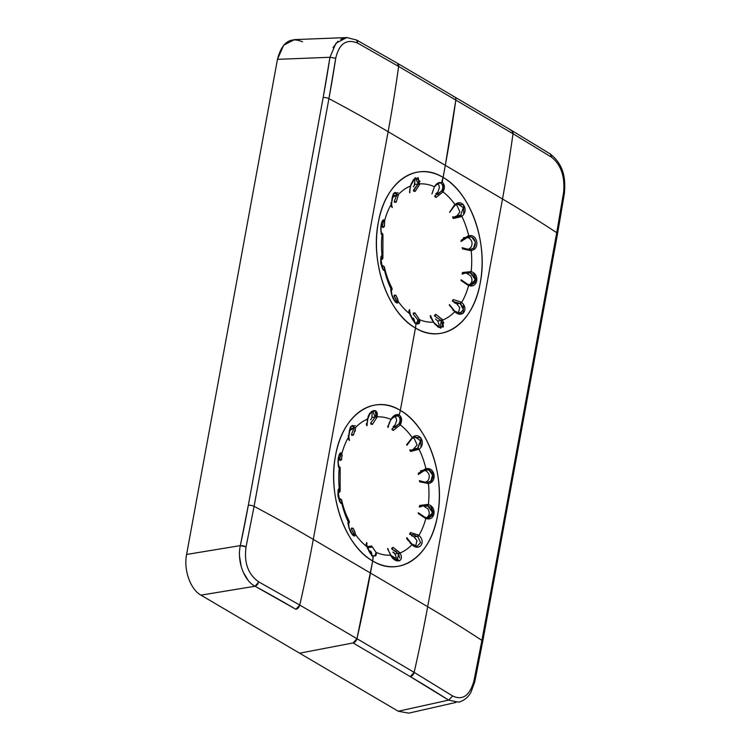 <?xml version="1.0" encoding="UTF-8"?>
<svg xmlns="http://www.w3.org/2000/svg" width="751" height="751" viewBox="0 0 751 751"><rect width="100%" height="100%" fill="white"/><g stroke="black" fill="none" stroke-linecap="round" stroke-linejoin="round"><path stroke-width="1.13" d="M302.503 41.831C290.224 36.508 281.878 42.347 277.466 59.338L329.952 57.283L335.96 43.229L346.774 37.569L356.575 40.01L357.673 43.117L398.612 66.426A1259.896 865.753 120.5 0 1 388.117 131.688L445.305 165.342L455.81 100.08A4.412 3.032 -59.5 0 0 454.655 96.935A4.412 3.032 120.5 0 1 455.81 100.08L398.612 66.426L397.457 63.281A4.412 3.032 120.5 0 1 398.612 66.426L357.673 43.117C346.464 38.554 339.152 43.596 335.735 58.24L329.952 57.283L277.466 59.338L283.662 45.229L294.476 39.606M357.607 41.455L356.622 40.038M347.169 37.55L340.654 39.315M338.006 41.164L333.012 47.679M414.355 322.32L410.206 314.209A69.524 44.6 -97.3 0 1 398.237 301.498A69.524 44.6 82.7 0 0 410.206 314.209C409.22 311.637 408.948 310.107 409.408 309.59L410.206 314.209C411.332 318.095 413.219 321.212 415.866 323.559A22.051 15.151 120.5 0 1 415.453 327.999A81.437 52.232 -97.3 0 1 378.288 222.709A81.437 52.232 -97.3 0 1 443.09 177.414L445.305 165.342L443.09 177.414C416.035 160.348 384.963 182.061 378.279 222.709C370.196 262.531 388.023 313.007 415.453 327.999L400.33 410.393C373.275 393.317 342.203 415.04 335.528 455.688C327.436 495.51 345.263 545.986 372.693 560.978L370.478 573.051L313.289 539.396L388.117 131.688L313.289 539.396A1259.896 429.76 -169.6 0 0 254.091 506.343L328.919 98.634A1259.896 429.76 10.4 0 1 388.117 131.688A1259.896 429.76 -169.6 0 0 328.919 98.634L335.735 58.24C339.161 43.596 346.474 38.554 357.673 43.117M355.326 425.667L350.464 426.897L348.802 436.613A69.524 44.6 82.7 0 0 341.846 453.651C339.152 449.154 336.382 464.24 339.311 467.46A69.524 44.6 82.7 0 0 339.264 488.563C336.335 488.845 339.048 504.907 341.752 503.283A69.524 44.6 82.7 0 0 348.642 522.799C347.084 527.671 354.547 540.41 355.476 534.477A69.524 44.6 82.7 0 0 367.455 547.179C368.572 551.065 370.459 554.191 373.106 556.538A22.051 15.151 120.5 0 1 372.693 560.978A81.437 52.232 -97.3 0 1 335.528 455.679A81.437 52.232 -97.3 0 1 400.33 410.393A22.051 15.151 120.5 0 1 399.1 414.937C396.218 413.857 393.486 415.331 390.914 419.358A69.524 44.6 82.7 0 0 377.058 416.871C379.011 407.126 368.779 409.455 367.69 419.011A69.524 44.6 82.7 0 0 355.674 427.403L353.439 435.111L351.778 435.327L351.552 434.2A1.258 0.807 82.7 0 0 351.778 435.327L353.439 435.111L351.552 434.2L353.439 435.111M375.772 414.552L375.416 416.561L377.058 416.871A69.524 44.6 -97.3 0 1 390.914 419.358L397.486 414.411M398.743 414.655L397.992 415.96L395.674 415.613C395.486 414.956 391.337 418.795 391.196 419.546C389.478 421.865 388.558 424.212 388.436 426.587A1.258 0.779 -0.5 0 1 388.267 426.981M395.636 415.622L397.992 415.96L394.322 416.242M371.257 412.271L372.064 413.463L371.257 412.271M329.952 57.283L335.735 58.24A1251.495 894.169 122.2 0 1 328.919 98.634A4.412 1.502 -169.6 0 0 323.155 97.536A1247.111 891.043 -57.8 0 0 329.952 57.283L323.155 97.536L248.328 505.245L240.329 545.611L186.595 554.463L277.466 59.338L186.595 554.463C183.469 569.84 190.35 589.357 200.949 595.149L299.593 653.182L353.083 642.95L356.95 638.707L372.693 560.978L373.106 556.538L371.651 555.365M366.526 543.846L367.455 547.179C366.46 544.616 366.197 543.076 366.648 542.569L366.591 544.306M366.76 544.118A1.258 1.22 -132.5 0 0 366.948 543.142M367.286 548.268L367.455 547.179A69.524 44.6 -97.3 0 1 355.476 534.477L351.975 534.036L353.805 533.801L351.374 529.051L351.609 528.009L353.261 528.366L351.609 528.009A1.258 0.807 82.7 0 0 351.374 529.051L353.261 528.366L351.374 529.051L353.402 532.656M355.139 532.609L353.261 528.366L355.467 534.196M353.374 534.919L353.852 534.017L355.476 534.477L352.519 534.937L349.14 527.869M348.783 524.94L348.642 522.799L348.107 524.198L348.717 523.043M348.727 523.015L349.281 521.56L348.013 523.306M341.583 499.734L341.827 503.254L340.391 502.288L341.752 503.283L340.372 502.297L341.827 503.254L341.583 499.734L340.137 498.758A1.258 0.807 82.7 0 0 339.583 499.424L340.137 498.758L341.583 499.734L339.583 499.424L340.391 502.288L339.583 499.424L341.574 499.678C343.31 507.432 345.591 514.013 348.417 519.439L349.356 521.729C349.177 522.987 348.83 523.522 348.304 523.353M349.328 521.692L348.915 520.518L348.727 523.09M348.736 523.128A1.258 1.173 -36.2 0 0 349.375 522.17M338.354 491.22L338.363 492.187A1.258 0.807 82.7 0 0 339.095 492.553L338.354 491.229M340.137 491.22L339.039 492.562M340.137 491.295L339.095 492.553L338.363 492.187L340.128 491.163L339.264 488.563A69.524 44.6 -97.3 0 1 339.311 467.46L340.175 467.573L340.137 491.173L339.339 488.507L338.71 489.558M339.001 492.224A1.258 0.92 -7.4 0 0 340.015 491.633M338.344 466.455L339.377 467.695L339.292 467.141L340.175 467.573L339.377 467.695M340.09 454.195L340.466 454.627L340.006 454.205C339.49 453.857 336.42 459.659 339.274 467.056L338.335 466.249L339.33 467.244M338.41 466.362L340.175 467.573L338.767 466.174M340.466 454.627L341.921 453.857L339.33 454.946L340.485 454.806L339.659 459.574L340.579 460.523M339.659 459.574A1.258 0.807 82.7 0 0 340.212 460.429L339.659 459.574L341.658 459.518L340.212 460.429L341.658 459.518L339.659 459.574M339.893 458.626L340.438 455.857M338.185 462.916L339.03 454.928L341.846 453.651L341.658 459.518M339.311 467.46L338.785 465.639M341.921 453.857L341.846 453.651A69.524 44.6 -97.3 0 1 348.802 436.613L349.431 440.48L348.877 439.57M342.062 456.317L342.08 454.918M348.211 435.899L348.783 437.063L348.211 435.899M348.802 436.613L348.267 435.524L348.802 436.613L348.952 433.815M348.173 438.734L349.431 440.48L348.333 438.725M348.239 438.725L349.027 439.119L348.886 436.631M348.764 437.993L348.783 437.063M353.017 425.526L353.543 425.836M353.909 426.39L354.05 427.779L355.674 427.403L354.05 427.779L352.35 425.517C351.252 426.07 349.281 427.103 348.905 436.303L348.877 436.716M350.689 428.549L350.548 427.319L350.689 428.549L354.003 428.126L350.689 428.549L350.651 429.685L350.689 428.549M354.003 428.126L351.552 434.2L354.003 428.126L355.664 427.835L354.05 427.779M349.957 430.67L350.651 429.685L349.957 430.67A67.402 43.239 -97.3 0 1 350.595 429.985A67.402 43.239 82.7 0 0 349.957 430.67L350.651 429.685M349.337 430.53L355.674 427.403A69.524 44.6 -97.3 0 1 367.69 419.011L366.873 425.733L366.713 423.188M354.904 431.6L355.383 429.854M367.342 418.805L367.511 419.556L367.342 418.805M367.69 419.011L368.844 415.819M367.755 419.368L366.873 425.733L366.253 423.93M367.192 420.673L367.511 419.556M375.2 412.506L375.622 413.463M371.933 417.425L372.064 413.463L371.933 417.425L375.247 417.002L371.933 417.425L371.501 418.758L371.933 417.425M375.247 417.002L370.863 422.879A1.258 0.807 82.7 0 0 370.703 423.958L370.863 422.879L372.327 424.484L370.703 423.958L372.327 424.484L370.863 422.879L375.247 417.002L376.899 417.406L372.327 424.484L376.899 417.406L375.247 417.002L372.646 411.388C370.393 411.736 368.788 416.476 367.915 418.851L367.755 419.358M370.496 419.8L371.501 418.758L370.496 419.8M370.346 412.853L375.416 410.647L377.058 416.871L376.899 417.406L377.058 416.871L375.416 416.561M390.914 419.358L387.816 427.263L390.914 419.358M387.807 425.92L387.967 427.066M338.87 489.624L338.025 493.998C337.302 496.636 340.522 502.851 340.898 502.381L340.372 502.297M349.281 521.56L348.642 522.799A69.524 44.6 -97.3 0 1 341.752 503.283L340.916 502.804M339.752 501.311L338.119 491.605M353.852 534.017L353.693 534.768M366.648 542.569L366.028 544.597M371.595 555.289L367.455 547.179M414.008 179.292L414.824 180.493L414.693 184.455L418.007 184.033L413.623 189.9A1.258 0.807 82.7 0 0 413.463 190.989L418.007 184.033L414.693 184.455L414.261 185.779L414.824 180.493L414.017 179.292M415.096 322.77L414.411 322.386M409.286 310.867L409.605 309.806L409.351 311.336L410.412 314.434C410.647 316.518 412.355 319.316 415.528 322.855M409.52 311.149A1.258 1.22 -132.5 0 0 409.708 310.163M398.086 192.697L393.224 193.927L391.562 203.643A69.524 44.6 82.7 0 0 384.606 220.672C381.912 216.185 379.142 231.27 382.071 234.481A69.524 44.6 82.7 0 0 382.024 255.593C379.095 255.866 381.808 271.937 384.512 270.304A69.524 44.6 82.7 0 0 391.402 289.82C389.844 294.692 397.307 307.441 398.237 301.498L395.279 301.968L391.9 294.89M397.899 299.63L396.021 295.387L398.227 301.226L396.566 300.822L398.227 301.226M432.388 192.716L434.454 186.652L439.504 182.484L441.504 182.897L443.09 177.414A22.051 15.151 120.5 0 1 441.504 182.897C438.969 181.939 436.622 183.188 434.454 186.652L434.425 186.708A69.524 44.6 82.7 0 0 419.818 183.892A69.524 44.6 -97.3 0 1 434.425 186.708L431.909 193.936M420.1 181.395L415.247 177.696L410.45 186.032A69.524 44.6 82.7 0 0 398.434 194.434A69.524 44.6 -97.3 0 1 410.45 186.032L409.633 192.754L410.271 186.577M413.097 179.893L418.166 177.668L419.659 184.436L415.087 191.505L419.818 183.892L418.166 183.582L415.406 178.419L412.768 180.925L410.515 186.379L409.511 191.89M413.257 186.821L414.261 185.779L413.257 186.821M438.772 184.84L437.354 183.413L440.753 182.991C443.165 184.896 443.447 187.572 441.579 191.007L437.795 194.509M455.97 702.42L408.694 713.15L398.227 711.225L448.629 700.129L398.227 711.225L299.593 653.182L353.083 642.95L410.271 676.604L448.629 700.129L452.637 695.97L414.148 672.352L410.271 676.604L353.083 642.95A4.412 3.032 -59.5 0 0 356.95 638.707L299.762 605.053A1259.896 865.753 -59.5 0 0 313.289 539.396A1259.896 865.753 120.5 0 1 299.762 605.053L414.148 672.352L452.637 695.97L448.629 700.129A1247.796 468.624 -172.1 0 0 410.271 676.604A4.412 3.032 -59.5 0 0 414.148 672.352A1259.896 865.753 -59.5 0 0 427.676 606.705L370.478 573.051A1259.896 865.753 120.5 0 1 356.95 638.707A4.412 3.032 120.5 0 1 353.083 642.95L299.593 653.182L200.949 595.149C190.35 589.357 183.469 569.84 186.595 554.463L240.329 545.611A1247.111 891.043 -57.8 0 0 248.328 505.245A4.412 1.502 10.4 0 1 254.091 506.343A4.412 1.502 -169.6 0 0 248.328 505.245L323.155 97.536A4.412 1.502 10.4 0 1 328.919 98.634L254.091 506.343A1259.896 429.76 10.4 0 1 313.289 539.396L370.478 573.051L372.693 560.978C399.757 578.045 430.83 556.331 437.504 515.684C445.587 475.862 427.77 425.385 400.33 410.393L415.453 327.999C442.517 345.075 473.59 323.352 480.264 282.705C488.347 242.883 470.53 192.406 443.09 177.414L445.305 165.342A1259.896 865.753 -59.5 0 0 455.81 100.08C455.97 97.855 455.144 96.71 453.341 96.635C455.144 96.71 455.97 97.855 455.81 100.08A1259.896 865.753 120.5 0 1 445.305 165.342L388.117 131.688A1259.896 865.753 -59.5 0 0 398.612 66.426L455.81 100.08L445.305 165.342L502.503 198.996A1259.896 429.76 10.4 0 1 556.735 232.688L481.907 640.396L473.928 680.932L474.66 681.645M254.091 506.343L246.065 546.85L254.091 506.343M244.788 546.306A4.412 1.408 -168 0 0 241.728 545.648M258.795 581.912L299.762 605.053L258.795 581.912C248.112 574.449 243.868 562.771 246.065 546.85C243.868 562.762 248.112 574.44 258.795 581.912L255.058 586.231L295.885 609.296L299.762 605.053A4.412 3.032 120.5 0 1 295.885 609.296A1247.796 468.624 -172.1 0 0 255.058 586.231L200.949 595.149L255.058 586.231C243.953 580.561 236.875 561.016 240.329 545.611L246.065 546.85M239.56 556.566L241.278 566.77M243.258 572.243L248.102 580.26M256.513 585.527L258.091 583.696M417.96 179.527L418.373 180.465M418.532 181.582L418.166 183.582L419.818 183.892M393.308 194.34L393.411 196.706L393.308 194.34M395.768 192.556L396.293 192.857M396.669 193.411L396.81 194.8L398.434 194.434L396.81 194.8L395.101 192.547C394.444 192.303 393.599 193.533 392.576 196.218L391.712 200.846M396.763 195.157L393.449 195.579L396.763 195.157L394.313 201.23A1.258 0.807 82.7 0 0 394.538 202.348L394.313 201.23L396.763 195.157L398.424 194.856L396.199 202.141L394.538 202.348L396.199 202.141L398.424 194.856L396.81 194.8M392.707 197.691L393.411 196.706L392.707 197.691A67.402 43.239 -97.3 0 1 393.346 197.006A67.402 43.239 82.7 0 0 392.707 197.691L393.411 196.706M394.81 201.503L395.899 202.028M410.45 186.032L411.595 182.869M418.007 184.033L419.659 184.436L418.007 184.033L418.166 183.582M415.087 191.505L413.623 189.9L415.087 191.505L413.463 190.989L415.087 191.505M396.199 202.141L394.313 201.23M392.088 197.569L398.434 194.434M382.85 221.226L383.226 221.648L384.672 220.878L383.245 221.827L384.672 220.878L384.409 226.549L382.972 227.459L382.419 226.595L383.245 221.827L382.09 221.977L383.245 221.827L382.419 226.595A1.258 0.807 82.7 0 0 382.972 227.459L384.409 226.549L384.606 220.672A69.524 44.6 -97.3 0 1 391.562 203.643L391.027 202.554L391.647 203.652M390.971 202.92L392.191 207.511L390.971 202.92M390.933 205.755L392.191 207.511L392.294 206.966M384.409 226.549L382.419 226.595L383.339 227.544M383.01 226.783A1.258 0.516 9.7 0 0 384.155 226.755M383.245 221.827L382.719 221.235M382.785 221.216C381.048 220.719 380.109 231.139 382.034 234.077L381.095 233.279L382.071 234.481L381.546 232.669M380.945 229.947L381.78 221.958L384.606 220.672L383.226 221.648M381.104 233.477L382.09 234.274M382.935 234.509L381.902 233.279L381.17 233.392L382.935 234.594L382.888 258.184L381.846 259.583L381.123 259.208A1.258 0.807 82.7 0 0 381.846 259.583L381.114 258.26L381.123 259.208L382.888 258.316M382.897 258.241L381.799 259.593M381.761 259.255A1.258 0.92 -7.4 0 0 382.775 258.663M381.47 256.589L382.099 255.537L381.057 256.898L382.099 255.537L382.888 258.184L382.024 255.593A69.524 44.6 -97.3 0 1 382.071 234.481M382.935 234.594L381.527 233.195M382.663 233.777L382.109 233.392M381.63 256.654L380.785 261.019C380.062 263.667 383.282 269.881 383.658 269.412L384.587 270.276L384.334 266.755L384.587 270.276L383.151 269.309L384.587 270.276M396.134 301.94L396.612 301.038L396.453 301.789M394.735 301.057L396.566 300.822L394.735 301.057M391.487 290.036L392.041 288.581L391.402 289.82A69.524 44.6 -97.3 0 1 384.512 270.304L383.132 269.327L382.343 266.445L384.334 266.765C386.07 274.453 388.351 281.034 391.177 286.469L392.106 288.75C391.938 290.008 391.59 290.553 391.064 290.374M392.088 288.722L391.675 287.539L391.487 290.111M391.543 291.961L391.384 289.529L390.867 291.219L391.496 290.186A1.258 1.173 -36.2 0 0 392.135 289.191M384.512 270.304L383.677 269.825M382.512 268.342L380.879 258.626M384.334 266.708L382.897 265.788L384.334 266.765L382.343 266.445L383.151 269.309M382.343 266.445L382.897 265.788A1.258 0.807 82.7 0 0 382.343 266.445M392.041 288.581L390.773 290.337M396.612 301.038L398.237 301.498L396.612 301.038L394.134 296.072L396.021 295.387L394.369 295.03L396.021 295.387L394.134 296.072L394.369 295.03A1.258 0.807 82.7 0 0 394.134 296.072L396.152 299.677M410.206 314.209L410.046 315.289M435.167 195.654L441.579 191.007L443.024 191.89L436.021 197.494L434.669 196.405L436.021 197.494L435.167 195.654A1.258 0.807 82.7 0 0 434.669 196.405L435.167 195.654L436.021 197.494L443.024 191.89A69.524 44.6 -97.3 0 1 455.003 204.601A69.524 44.6 82.7 0 0 443.024 191.89C445.136 187.59 444.752 184.277 441.86 181.958A22.051 15.151 -59.5 0 0 443.09 177.414A81.437 52.232 -97.3 0 1 480.264 282.714A81.437 52.232 -97.3 0 1 415.453 327.999A22.051 15.151 -59.5 0 0 415.866 323.559L415.5 323.399M409.408 309.59L408.788 311.618M458.73 702.138L459.64 701.903M452.637 695.97C462.663 700.683 469.75 695.67 473.928 680.932C469.75 695.679 462.654 700.692 452.637 695.97M473.928 680.932A1251.495 824.138 -61.1 0 0 481.907 640.396A1259.896 429.76 -169.6 0 0 427.676 606.705A1259.896 429.76 10.4 0 1 481.907 640.396A4.412 1.502 10.4 0 1 482.705 641.495L474.726 682.002L471.008 692.131C468.014 697.501 463.874 700.843 458.598 702.157L448.629 700.129M400.424 416.101L400.264 424.869A69.524 44.6 -97.3 0 1 412.243 437.57A69.524 44.6 82.7 0 0 400.264 424.869L393.261 430.473L391.909 429.384L393.261 430.473L392.407 428.633A1.258 0.807 82.7 0 0 391.909 429.384L392.407 428.633L393.261 430.473L400.264 424.869C402.376 420.56 401.992 417.256 399.1 414.937A22.051 15.151 -59.5 0 0 400.33 410.393A81.437 52.232 -97.3 0 1 437.504 515.684A81.437 52.232 -97.3 0 1 372.693 560.978L370.478 573.051L427.676 606.705L502.503 198.996L427.676 606.705A1259.896 865.753 120.5 0 1 414.148 672.352L356.95 638.707L353.083 642.95L299.593 653.182L398.227 711.225M416.242 323.841L415.866 323.559C418.992 324.61 420.222 323.324 419.565 319.71A69.524 44.6 82.7 0 0 433.411 322.198L440.64 328.243L443.888 322.442M461.668 302.456L460.588 303.751L461.668 302.456L461.189 302.071L461.668 302.456A69.524 44.6 82.7 0 0 468.633 285.418A69.524 44.6 -97.3 0 1 461.668 302.456C469.328 309.121 461.978 318.978 454.796 311.665L454.796 311.665A69.524 44.6 -97.3 0 1 442.78 320.057A69.524 44.6 82.7 0 0 454.796 311.665L463.151 313.355L463.574 304.549M470.445 285.709L476.735 281.353L473.562 272.801M468.586 284.685L470.614 284.826L475.364 279.654L470.53 273.026L471.168 271.609A69.524 44.6 82.7 0 0 471.206 250.505A69.524 44.6 -97.3 0 1 471.168 271.609L462.503 272.491L471.168 271.609L470.53 273.026L470.023 272.885L470.595 271.44L470.023 272.885L466.484 272.679L463.02 273.74M473.505 249.623L475.355 248.093M472.792 248.44L470.577 249.36C478.227 248.281 476.012 235.166 468.483 236.978L468.727 235.795A69.524 44.6 82.7 0 0 461.837 216.269L460.757 215.086L463.292 207.642L457.857 204.075L455.19 205.154M463.705 214.279L463.592 204.826L455.669 204.178M415.547 322.864L416.664 323.23L417.913 319.926L419.565 319.71L417.368 324.103M435.58 324.901L433.411 322.198A69.524 44.6 -97.3 0 1 419.565 319.71L417.913 319.926L413.388 314.331L417.913 319.926L416.692 323.23M413.012 318.058L414.439 319.992L414.561 322.949L414.439 319.992L413.012 318.058A67.402 43.239 82.7 0 0 413.623 318.321A67.402 43.239 -97.3 0 1 413.012 318.058L413.341 318.152M439.185 324.892L438.453 326.957L439.185 324.892L437.711 320.949L435.561 319.081L437.711 320.949L441.025 320.527L442.461 319.579L435.805 314.331L442.78 320.057L442.461 319.579L441.025 320.527L434.942 316.321L435.805 314.331L434.942 316.321L434.444 315.392L435.805 314.331L434.444 315.392A1.258 0.807 82.7 0 0 434.942 316.321L441.025 320.527L437.711 320.949L439.185 324.892M459.725 307.666L458.401 313.111L459.725 307.666L456.843 303.864L454.13 302.615L456.843 303.864L460.156 303.442L461.189 302.071L453.238 299.583L461.189 302.071L460.156 303.442L453.022 301.517L453.238 299.583L453.022 301.517L452.318 301.048L453.238 299.583L452.318 301.048A1.258 0.807 82.7 0 0 453.022 301.517L460.156 303.442L456.843 303.864L459.725 307.666M467.854 272.613L470.023 272.885L466.709 273.308L470.68 275.899C472.839 279.898 472.285 282.892 469.037 284.882C472.285 282.892 472.839 279.898 470.68 275.899L466.709 273.308L464.869 273.007M469.122 238.105C472.37 240.761 472.905 243.944 470.736 247.67C472.905 243.944 472.37 240.761 469.122 238.105L466.709 237.391L469.122 238.105M454.299 217.039L457.012 215.809L459.903 211.989L456.552 204.507L459.903 211.989L457.012 215.809L460.757 215.086L461.837 216.269L461.349 216.626L460.325 215.387L461.349 216.626L453.397 218.503L453.285 216.917M438.706 184.727L439.438 187.403L437.955 191.852L439.438 187.403M437.11 193.045L437.955 191.852L435.796 193.908L437.11 193.045M455.003 205.258L455.003 204.601L455.003 205.258L455.003 204.601L454.505 204.929L449.586 212.242L454.562 205.539M455.003 204.601C462.203 197.964 469.516 210.458 461.837 216.269A69.524 44.6 -97.3 0 1 468.727 235.795C477.664 233.523 480.321 249.266 471.206 250.505L470.633 250.627L471.206 250.505L470.577 249.36L471.206 250.505M453.416 216.983L456.082 216.983L459.518 215.856M456.082 216.983L453.313 216.917L453.397 218.503L452.468 217.161L453.182 216.945L452.468 217.161L453.397 218.503L461.837 216.269M453.313 216.917L452.891 216.898A1.258 0.807 82.7 0 0 452.468 217.161M456.946 216.823L456.035 216.992M455.923 217.001L455.022 217.077M464.662 237.476L463.339 237.851L464.662 237.476M468.483 236.978L467.976 237.053L468.145 235.88L468.727 235.795L468.483 236.978L470.886 237.044M471.957 237.382L475.327 242.038L473.721 247.699M467.845 249.585L470.736 247.67L467.845 249.585M462.156 247.689L463.067 247.924L462.541 248.9L462.832 248.065A1.258 0.807 82.7 0 0 462.109 247.699L469.319 249.567M462.541 248.9L462.109 247.699L462.541 248.9L470.633 250.627L462.541 248.9M462.935 273.899L462.503 272.491L462.785 273.89L462.053 273.993L462.503 272.491L462.053 273.993A1.258 0.807 82.7 0 0 462.428 274.077L466.484 272.679M462.785 273.89L462.053 273.993M470.53 273.026L472.717 274.096M473.693 274.988L475.252 280.78L471.835 284.648M470.839 284.817L470.286 284.836M465.348 273.035L470.023 272.885M461.536 280.677L468.051 285.277L461.02 280.545M467.882 284.535L468.633 285.418L468.051 285.277M468.399 284.648L468.633 285.418C477.561 288.994 480.274 274.218 471.168 271.609M449.52 304.643L454.543 310.98L459.847 313.327L463.358 309.712L460.156 303.442M460.588 303.751L463.329 308.06M454.796 311.665L449.239 304.953L454.364 311.205L452.759 309.985M431.083 318.33L430.342 315.58L433.684 322.226C435.204 324.235 438.406 327.943 440.039 327.398L441.335 320.912L442.78 320.057L441.025 320.527M441.335 320.912L442.508 325.108M432.407 320.752L430.342 315.58L430.332 317.373M442.78 320.057L443.362 326.938L437.974 327.136M419.565 319.71L414.862 312.801L419.565 319.71M433.074 321.728L433.411 322.198M414.627 313.054L413.773 313.937M413.238 313.186L414.862 312.801L413.238 313.186A1.258 0.807 82.7 0 0 413.388 314.331L413.238 313.186M470.06 249.463L470.633 250.627L470.06 249.463L470.577 249.36M468.727 235.795L461.095 240.329L468.145 235.88L467.995 237.053L461.067 241.493L461.095 240.329L461.612 240.827L461.095 240.329L461.058 241.493A1.258 0.807 82.7 0 0 461.086 241.484L461.612 240.827M460.325 215.387L455.819 216.551M458.213 204.009L459.443 204M443.184 183.122L443.024 191.89L441.579 191.007C443.447 187.572 443.165 184.896 440.753 182.991L437.364 183.422M564.264 192.941L563.607 192.322C565.043 176.513 561.016 164.798 551.525 157.184L512.999 133.734A4.412 3.032 -59.5 0 0 511.844 130.59L512.999 133.734L455.81 100.08L512.999 133.734A1259.896 865.753 120.5 0 1 502.503 198.996A1259.896 865.753 -59.5 0 0 512.999 133.734L551.525 157.184C561.006 164.788 565.034 176.504 563.607 192.322L556.735 232.688L563.607 192.322A4.412 1.605 8.9 0 1 564.386 193.458L557.533 233.796A4.412 1.502 -169.6 0 0 556.735 232.688A4.412 1.502 10.4 0 1 557.533 233.796L482.705 641.495A4.412 1.502 -169.6 0 0 481.907 640.396L556.735 232.688A1259.896 429.76 -169.6 0 0 502.503 198.996L445.305 165.342L442.255 182.127M396.425 557.871L395.702 559.936L396.425 557.871L394.951 553.928L398.265 553.506L399.701 552.558L393.045 547.31L400.02 553.036A69.524 44.6 82.7 0 0 412.036 544.635C419.105 552.013 426.606 541.959 418.908 535.425A69.524 44.6 82.7 0 0 425.873 518.397A69.524 44.6 -97.3 0 1 418.908 535.425C426.568 542.1 419.218 551.947 412.036 544.635A69.524 44.6 -97.3 0 1 400.02 553.036L399.701 552.558L398.265 553.506L394.951 553.928L396.425 557.871M416.965 540.645L415.641 546.08L416.965 540.645L414.083 536.843L417.396 536.421L418.429 535.05L418.908 535.425L417.828 536.721L418.908 535.425L418.429 535.05L417.396 536.421L414.083 536.843L411.379 535.585L414.083 536.843L416.965 540.645M425.826 517.655L427.854 517.805L432.604 512.623L427.77 505.996L423.949 506.287L427.92 508.878C430.079 512.877 429.534 515.871 426.277 517.861C429.525 515.871 430.079 512.877 427.92 508.878L423.949 506.287L427.263 505.864L427.835 504.409L428.408 504.588A69.524 44.6 82.7 0 0 428.445 483.484A69.524 44.6 -97.3 0 1 428.408 504.588C437.514 507.188 434.801 521.964 425.873 518.397L425.301 518.256L425.873 518.397L425.639 517.627M426.361 471.074C429.61 473.731 430.145 476.923 427.976 480.649L425.094 482.564L427.976 480.649C430.145 476.923 429.61 473.731 426.361 471.074L423.949 470.361L426.361 471.074M413.792 437.486L417.143 444.967L413.059 449.53L417.143 444.967L413.792 437.476M395.946 417.697L396.678 420.372L395.195 424.831L396.678 420.372M396.021 417.819L394.604 416.392L397.992 415.96C400.405 417.866 400.687 420.541 398.819 423.986L395.035 427.488M394.35 426.014L395.195 424.831L393.036 426.878L394.35 426.014M410.656 449.962L410.13 449.877A1.258 0.807 82.7 0 0 409.717 450.14L410.553 449.896L410.637 451.482L419.077 449.248A69.524 44.6 -97.3 0 1 425.967 468.765A69.524 44.6 82.7 0 0 419.077 449.248C426.756 443.428 419.443 430.943 412.243 437.57L406.648 444.676L411.801 438.518M400.02 553.036L398.574 553.891L400.02 553.036C405.014 561.879 394.998 564.161 390.661 555.177L387.582 548.559L390.661 555.177A69.524 44.6 -97.3 0 1 376.054 552.361L374.824 556.097L373.087 555.656L372.693 560.978A22.051 15.151 -59.5 0 0 373.087 555.656C375.753 556.594 376.749 555.515 376.073 552.407L376.054 552.361A69.524 44.6 82.7 0 0 390.661 555.177L399.654 560.819M401.381 557.58L401.137 555.421M427.77 518.688L433.984 514.275L430.802 505.78M430.745 482.593L434.116 474.726L428.342 468.746M420.954 447.258L420.832 437.805L412.909 437.157M376.054 552.361L371.661 546.015L376.054 552.361M367.746 547.676L372.449 547.075M370.252 551.037A67.402 43.239 82.7 0 0 370.863 551.3A67.402 43.239 -97.3 0 1 370.252 551.037L371.679 552.971L371.801 555.928L371.679 552.971L370.581 551.131M373.087 555.656L372.58 555.721L373.087 555.656M370.478 573.051L356.95 638.707A1259.896 865.753 -59.5 0 0 370.478 573.051M551.412 155.495L551.525 157.184L550.352 154.03L511.844 130.59L397.457 63.281L356.556 40M511.844 130.59A4.412 3.032 -59.5 0 0 510.539 130.289M387.732 549.272L390.924 555.205C392.444 557.204 395.646 560.913 397.279 560.368L398.574 553.891L399.748 558.087M394.106 552.783L394.951 553.928L392.811 552.06L394.106 552.783M406.657 537.904L411.604 544.184L409.999 542.964M406.76 537.622L407.277 538.289A1.258 0.676 162 0 0 406.995 538.016M406.882 539.03L412.046 544.475M398.574 553.891L392.182 549.3L393.045 547.31L391.684 548.361L393.045 547.31L392.182 549.3L391.684 548.361A1.258 0.807 82.7 0 0 392.182 549.3L396.537 551.807M390.661 555.177L390.689 555.693L390.661 555.177M390.313 554.698L390.36 555.308L390.313 554.698M388.201 549.479A1.258 1.042 -179 0 0 388.042 548.943M407.277 538.289L411.783 543.959L417.096 546.296L420.598 542.682L417.828 536.721L412.872 534.609M410.487 532.553L418.429 535.05L410.487 532.553L409.558 534.017L410.487 532.553L410.262 534.496L410.487 532.553M414.824 535.125L410.619 534.468M427.77 505.996L428.408 504.588L427.77 505.996L429.957 507.066M430.924 507.948L432.492 513.75L429.074 517.627M418.26 513.515L418.232 512.792L418.26 513.515L418.232 512.792L418.26 513.515L425.301 518.256L418.776 513.656M418.298 512.736L418.739 513.28M410.262 534.496L409.558 534.017A1.258 0.807 82.7 0 0 410.262 534.496M425.122 517.514L425.301 518.256M428.408 504.588L419.743 505.47L420.025 506.859L419.743 505.47L427.835 504.409L427.263 505.864L423.724 505.658L420.269 506.728M420.185 506.869L419.302 506.972L419.743 505.47L419.302 506.972A1.258 0.807 82.7 0 0 419.668 507.056L423.724 505.658M426.08 505.658L427.263 505.864M420.307 480.903L419.781 481.879L420.072 481.044A1.258 0.807 82.7 0 0 419.349 480.668L426.559 482.546M419.781 481.879L419.349 480.668L419.781 481.879L428.445 483.484L419.781 481.879M420.025 506.859L419.302 506.972M427.31 482.433L427.873 483.597L427.31 482.433L427.817 482.33L428.445 483.484L427.817 482.33C435.467 481.26 433.252 468.145 425.723 469.948L428.126 470.023M429.196 470.361L432.567 475.017L430.961 480.678M430.032 481.419L427.817 482.33M420.579 470.83L421.902 470.455L420.579 470.83M415.453 436.988L420.607 440.875L417.997 448.056L419.077 449.248L410.637 451.482L409.717 450.14L410.421 449.924L410.637 451.482L409.717 450.14M413.322 449.962L417.565 448.356L414.252 448.779L417.565 448.356L416.767 448.835M414.195 449.793L413.275 449.971M413.163 449.98L412.261 450.056M411.539 450.009L413.059 449.53M425.723 469.948L425.967 468.765L425.385 468.859L418.335 473.299L425.385 468.859L425.967 468.765L425.723 469.948L425.216 470.032L425.385 468.859L425.235 470.023L418.316 474.463L418.335 473.299L418.298 474.463A1.258 0.807 82.7 0 0 418.326 474.463L418.851 473.806L418.335 473.299L418.851 473.806M425.967 468.765C434.904 466.502 437.561 482.245 428.445 483.484M417.565 448.356L418.589 449.605L417.565 448.356L420.532 440.621L415.096 437.054L412.43 438.124M419.077 449.248L417.997 448.056M412.243 437.57L412.243 438.237M407.061 444.179L406.835 445.221L407.061 444.179M367.333 546.568L371.661 546.015M392.407 428.633L398.819 423.986L400.264 424.869L398.819 423.986C400.687 420.541 400.405 417.866 397.992 415.96L399.494 415.096M346.849 37.559L294.317 39.615M353.289 534.928L353.308 534.928C353.308 535.444 348.652 532.13 348.736 523.156L348.717 522.903M348.727 522.893L348.727 522.189L347.816 522.921M338.401 467.103L339.339 467.244M367.117 425.545L367.136 424.568M388.164 427.385L388.436 426.587M372.768 555.834C369.595 552.285 367.887 549.488 367.652 547.432L366.572 544.325M409.886 191.599L409.877 192.566M391.093 205.746L391.787 206.131L391.647 203.756M391.093 205.755L392.294 207.257M381.151 234.134L382.099 234.274M391.487 289.914L391.487 289.21L390.576 289.942M396.04 301.949L396.068 301.949C396.068 302.465 391.412 299.161 391.496 290.186M449.689 212.317L454.712 205.586L457.857 204.075M470.614 284.826L468.004 284.498L461.058 279.757M430.961 316.49L430.652 315.645M550.323 154.011C564.639 165.445 565.531 179.808 564.386 193.458M387.891 548.615L388.201 549.469M425.244 517.458L419.049 513.243M427.854 517.805L425.244 517.477M419.396 480.659L420.307 480.893M406.939 445.296L411.952 438.556L415.096 437.054"/></g></svg>
